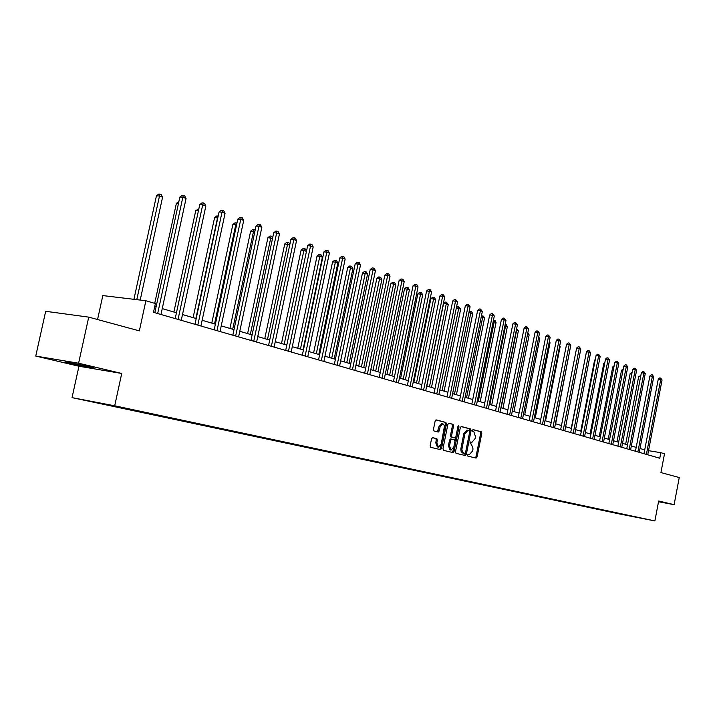 <?xml version="1.0" encoding="UTF-8"?>
<svg xmlns="http://www.w3.org/2000/svg" width="715" height="715" viewBox="0 0 715 715"><rect width="100%" height="100%" fill="white"/><g stroke="black" fill="none" stroke-linecap="round" stroke-linejoin="round"><path stroke-width="1.07" d="M467.521 455.071L467.878 456.134L476.101 458.083L477.084 456.939L481.803 433.299L481.302 431.788L473.124 429.635L472.445 430.421L472.803 431.494L473.866 431.771L475.475 436.633L475.082 438.617L471.972 442.254L470.667 441.942L469.987 442.737L470.345 443.8L471.4 444.069L473.026 448.913L472.633 450.888L469.46 454.552L468.218 454.266L467.521 455.071M70.669 363.461L92.718 367.921C95.309 368.243 93.978 367.769 88.723 366.5L66.54 362.013C63.876 361.683 65.262 362.165 70.669 363.461M432.664 437.643L431.556 438.813L430.153 445.749L430.707 447.322L440.503 449.637L441.539 448.457L446.455 424.022L445.919 422.449L436.248 419.893L435.14 421.046L433.451 429.411L434.005 430.993L438.25 432.066L439.278 430.895L440.109 426.766L442.808 423.655L444.516 425.756L441.235 444.006L438.456 447.143L436.847 442.943L437.392 440.243L436.847 438.67L432.593 437.634M658.524 501.751L674.111 504.665L679.25 477.549L660.928 472.57L664.512 453.766L660.821 452.684L659.766 458.235L153.484 312.339L155.387 303.544L145.887 300.747L102.817 295.581L97.562 319.534M78.596 363.22L35.75 356.061L78.936 366.232L121.729 373.462L78.596 363.22L88.723 317.129L139.345 330.875L145.887 300.747M121.729 373.462L114.704 405.789L654.877 520.931L619.092 513.888L72.045 397.638L114.704 405.789M674.111 504.665L658.667 501L654.877 520.931M455.473 451.782L456 453.319L465.331 455.527L466.332 454.374L471.114 430.493L470.604 428.964L461.372 426.524L460.317 427.659L455.473 451.782M453.015 452.604L443.506 450.352L442.969 448.806L447.876 424.388L448.877 423.235M448.957 423.253L453.024 424.326L453.551 425.881L451.576 435.721L452.103 437.276L454.847 437.955L455.848 436.802L457.904 426.596L458.592 425.8L459.012 426.891L454.079 451.451L453.06 452.613M35.75 356.061L45.68 311.302L88.723 317.129M116.491 406.915L642.436 518.455L134.277 410.151L106.535 404.332L89.017 400.981L108.376 405.191L116.491 406.915L116.59 406.478M78.936 366.232L72.045 397.638M644.716 449.878L639.997 448.493M636.198 447.384L631.345 445.963M627.502 444.837L622.524 443.38M618.636 442.236L613.515 440.744M609.591 439.591L604.327 438.054M600.359 436.892L594.952 435.301M590.939 434.13L585.379 432.504M581.322 431.315L575.602 429.644M571.5 428.437L565.619 426.712M561.463 425.497L555.412 423.727M551.211 422.494L544.991 420.679M540.737 419.428L534.337 417.56M530.029 416.3L523.443 414.369M519.081 413.091L512.298 411.107M507.891 409.811L500.911 407.765M496.442 406.46L489.248 404.35M484.725 403.028L477.316 400.865M472.74 399.524L465.108 397.29M460.469 395.931L452.604 393.625M447.903 392.249L439.796 389.872M435.033 388.477L426.676 386.029M421.85 384.616L413.225 382.096M408.337 380.666L399.444 378.056M394.483 376.608L385.305 373.918M380.273 372.444L370.799 369.673M365.696 368.18L355.918 365.311M350.743 363.801L340.644 360.843M335.398 359.305L324.959 356.249M319.632 354.685L308.844 351.53M303.437 349.948L292.292 346.686M286.795 345.077L275.275 341.699M269.698 340.063L257.766 336.577M252.109 334.915L239.766 331.304M234.011 329.615L221.23 325.879M215.385 324.163L202.148 320.293M196.205 318.55L182.495 314.537M176.453 312.768L162.242 308.603M156.093 306.806L154.762 306.413M660.821 452.684L648.532 450.673M249.41 434.702L249.32 435.158M232.018 430.984L231.919 431.458M214.134 427.159L214.026 427.65M195.731 423.244L195.624 423.745M176.811 419.213L176.703 419.714M157.327 415.058L157.22 415.576M137.271 410.785L137.155 411.313M475.207 457.868L475.993 456.742L480.712 433.111L480.212 431.601L472.91 429.679M464.428 455.312L465.242 454.177L470.014 430.305L469.505 428.777L461.05 426.551M463.74 453.256L464.839 453.453L465.537 452.649L469.737 431.663L469.38 430.591L468.012 430.26L464.902 433.907L461.89 449.27L462.462 452.211L464.804 453.453L462.569 452.979L463.669 453.176M467.976 430.251L466.913 430.072L463.803 433.719L464.902 433.907M462.569 452.979L461.193 451.674L460.791 449.074L463.803 433.719M448.627 423.271L453.024 424.326M453.685 437.759L451.004 437.08L450.468 435.533L452.452 425.693L451.916 424.138M452.157 452.407L452.979 451.254L457.94 426.444M449.521 445.945L451.085 450.093L453.81 446.982L454.937 441.37L454.409 439.832L451.666 439.144L450.656 440.306L449.521 445.945L448.421 445.749L449.976 449.896L450.959 450.075M450.557 438.956L451.666 439.144L450.557 438.956L449.547 440.118L450.656 440.306M448.421 445.749L449.547 440.118M438.322 447.125L437.348 446.947L435.739 442.746L436.284 440.047L435.73 438.483L432.378 437.652M441.897 423.503L439.001 426.578L440.109 426.766M437.374 431.842L439.001 426.578M439.591 449.422L440.431 448.26L445.356 423.834L444.81 422.261L435.909 419.919M640.577 376.877L638.656 376.626L625.634 444.292M638.656 376.626L640.837 375.545M646.396 454.382L660.74 379.459L662.063 379.96L647.745 454.767M643.983 453.685L658.265 379.138L660.74 379.459L660.669 378.074L662.063 379.96M658.265 379.138L659.677 377.949L660.669 378.074M631.863 373.668L630.183 373.453L617.009 441.763M630.183 373.453L632.123 372.327M622.971 370.397L621.55 370.218L608.215 439.189M621.55 370.218L623.23 369.047M637.887 451.925L652.393 376.278L653.742 376.787L639.264 452.327M635.456 451.228L649.899 375.956L652.393 376.278L652.33 374.883L653.742 376.787M649.899 375.956L651.329 374.758L652.33 374.883M629.2 449.422L643.884 373.033L645.261 373.552L630.603 449.824M626.76 448.716L641.382 372.712L643.884 373.033L643.822 371.63L645.261 373.552M641.382 372.712L642.821 371.505L643.822 371.63M613.89 367.054L612.746 366.911L599.242 436.561M612.746 366.911L614.149 365.74M604.631 363.658L603.755 363.551L590.09 433.88M603.755 363.551L604.819 362.666M595.166 360.181L594.594 360.11L580.759 431.145M594.594 360.11L595.3 359.52M620.334 446.866L635.206 369.718L636.609 370.254L621.764 447.286M617.885 446.16L632.686 369.405L635.206 369.718L635.152 368.305L636.609 370.254M632.686 369.405L634.142 368.18L635.152 368.305M611.298 444.265L626.349 366.339L627.779 366.884L612.755 444.685M608.823 443.55L623.811 366.026L626.349 366.339L626.304 364.918L627.779 366.884M623.811 366.026L625.285 364.793L626.304 364.918M602.066 441.602L617.304 362.898L618.77 363.452L603.558 442.031M599.59 440.887L614.757 362.585L617.304 362.898L617.277 361.459L618.77 363.452M614.757 362.585L616.25 361.334L617.277 361.459M585.514 356.642L571.231 428.356M592.646 438.894L608.081 359.377L609.573 359.949L594.174 439.332M590.152 438.17L605.516 359.064L608.081 359.377L608.054 357.929L609.573 359.949M605.516 359.064L607.035 357.804L608.054 357.929M583.029 436.123L598.661 355.784L600.189 356.365L584.584 436.57M580.526 435.399L596.087 355.48L598.661 355.784L598.652 354.327L600.189 356.365M596.087 355.48L597.615 354.202L598.652 354.327M555.644 423.798L569.828 350.18M573.216 433.29L589.044 352.12L590.599 352.709L574.797 433.746M570.686 432.566L586.452 351.816L589.044 352.12L589.044 350.645L590.599 352.709M586.452 351.816L588.007 350.529L589.044 350.645M545.554 420.84L560.158 346.543L559.604 346.337M559.729 345.711L560.158 346.543M563.179 430.403L579.222 348.375L580.812 348.983L564.805 430.868M560.649 429.67L576.621 348.071L579.222 348.375L579.23 346.891L580.812 348.983M576.621 348.071L578.185 346.766L579.23 346.891M535.249 417.819L550.041 342.744L549.147 342.413M549.343 341.395L550.041 342.744M552.936 427.445L569.194 344.55L570.811 345.166L554.59 427.928M550.38 426.712L566.566 344.246L569.194 344.55L569.203 343.057L570.811 345.166M566.566 344.246L568.157 342.932L569.203 343.057M524.721 414.736L539.709 338.865L538.458 338.392M538.735 336.997L539.709 338.865M542.462 424.433L558.942 340.635L560.596 341.269L544.151 424.916M539.897 423.691L556.306 340.34L558.942 340.635L558.96 339.133L560.596 341.269M556.306 340.34L557.906 339.008L558.96 339.133M513.96 411.59L529.154 334.897L527.527 334.289M527.813 332.877L529.154 334.897M531.754 421.341L548.459 336.64L550.157 337.292L533.488 421.841M529.18 420.599L545.804 336.345L548.459 336.64L548.494 335.12L550.157 337.292M545.804 336.345L547.431 335.004L548.494 335.12M502.958 408.372L518.366 330.848L516.614 330.187L501.17 407.845M516.632 328.677L518.366 330.848M516.677 328.677L516.337 330.16M520.815 418.195L537.751 332.555L539.476 333.217L522.585 418.704M518.223 417.444L535.079 332.261L537.751 332.555L537.796 331.027L539.476 333.217M535.079 332.261L536.724 330.911L537.796 331.027M491.714 405.074L507.337 326.71L505.541 326.031L489.891 404.538M505.183 324.458L506.336 324.78L507.337 326.71M505.621 324.503L505.541 326.031L504.879 325.96M509.625 414.968L526.794 328.382L528.564 329.061L511.431 415.487M507.015 414.217L524.113 328.087L526.794 328.382L526.848 326.835L528.564 329.061M524.113 328.087L525.775 326.719L526.848 326.835M480.212 401.714L496.058 322.474L494.226 321.786L478.353 401.16M493.466 320.15L495.048 320.517L496.058 322.474M494.315 320.24L494.226 321.786L493.162 321.67M498.176 411.67L515.587 324.11L517.401 324.798L500.026 412.197M495.558 410.911L512.896 323.815L515.587 324.11L515.658 322.554L517.401 324.798M512.896 323.815L514.577 322.438L515.658 322.554M468.45 398.264L484.52 318.139L482.643 317.433L466.546 397.71M481.418 315.985L483.501 316.164L484.52 318.139M482.75 315.878L482.643 317.433L481.159 317.272M486.459 408.292L504.129 319.739L505.979 320.445L488.354 408.837M483.832 407.532L501.421 319.444L504.129 319.739L504.209 318.166L505.979 320.445M501.421 319.444L503.128 318.05L504.209 318.166M456.42 394.743L472.722 313.706L470.801 312.982L454.472 394.171M469.04 311.972L469.853 311.311L471.685 311.713L472.722 313.706M470.917 311.418L470.801 312.982L468.879 312.786M474.474 404.842L492.403 315.27L494.297 315.994L476.413 405.396M471.828 404.073L489.668 314.975L492.403 315.27L492.492 313.679L494.297 315.994M489.668 314.975L491.402 313.563L492.492 313.679M444.104 391.141L460.639 309.166L458.681 308.433L442.111 390.551M456.358 307.87L457.743 306.744L458.816 306.851L460.639 309.166M458.816 306.851L458.681 308.433L456.295 308.183M462.203 401.303L480.391 310.685L482.339 311.427L464.187 401.875M459.548 400.534L477.647 310.399L480.391 310.685L480.498 309.086L482.339 311.427M477.647 310.399L479.408 308.978L480.498 309.086M431.503 387.45L448.278 304.527L446.276 303.777L443.586 303.5L426.846 386.082M443.586 303.5L445.347 302.07L446.419 302.186L446.276 303.777L429.456 386.842M446.419 302.186L448.278 304.527M449.637 397.683L468.102 306.002L470.086 306.762L451.666 398.264M446.964 396.914L465.34 305.716L468.102 306.002L468.227 304.384L470.086 306.762M465.34 305.716L467.118 304.277L468.227 304.384M418.597 383.669L435.623 299.773L433.567 299.004L430.868 298.727L413.878 382.284M430.868 298.727L432.647 297.288L433.737 297.395L433.567 299.004L416.496 383.052M433.737 297.395L434.559 297.708L435.623 299.773M436.767 393.974L455.509 301.203L457.546 301.98L438.849 394.573M434.077 393.196L452.738 300.926L455.509 301.203L455.652 299.576L457.546 301.98M452.738 300.926L454.543 299.46L455.652 299.576M405.369 379.799L422.663 294.911L420.563 294.115L417.837 293.847L400.597 378.396M417.837 293.847L419.651 292.39L420.742 292.498L420.563 294.115L403.224 379.165M420.742 292.498L421.582 292.81L422.663 294.911M423.575 390.167L442.612 296.278L444.694 297.074L425.711 390.783M420.876 389.398L439.823 296.01L442.612 296.278L442.764 294.643L443.604 294.955L444.694 297.074M439.823 296.01L441.656 294.535L442.764 294.643M391.829 375.831L409.391 289.924L407.228 289.11L404.502 288.851L386.985 374.41M404.502 288.851L406.334 287.367L407.425 287.475L407.228 289.11L389.63 375.187M407.425 287.475L408.292 287.805L409.391 289.924M410.061 386.279L429.393 291.237L431.529 292.06L412.251 386.904M407.353 385.492L426.596 290.969L429.393 291.237L429.563 289.584L430.421 289.915L431.529 292.06M426.596 290.969L428.446 289.477L429.563 289.584M377.949 371.764L395.779 284.811L393.572 283.98L390.828 283.721L373.042 370.325M390.828 283.721L392.687 282.228L393.786 282.327L393.572 283.98L375.688 371.103M393.786 282.327L394.671 282.666L395.779 284.811M396.199 382.284L415.844 286.072L418.034 286.912L398.443 382.927M393.482 381.497L413.029 285.812L415.844 286.072L416.032 284.4L416.908 284.74L418.034 286.912M413.029 285.812L414.906 284.302L416.032 284.4M363.721 367.599L381.837 279.574L379.567 278.725L376.814 278.466L358.742 366.143M376.814 278.466L378.7 276.955L379.799 277.054L379.567 278.725L361.406 366.92M379.799 277.054L380.711 277.402L381.837 279.574M381.989 378.19L401.946 280.781L404.198 281.639L384.295 378.852M379.254 377.404L399.122 280.512L401.946 280.781L402.152 279.091L403.054 279.431L404.198 281.639M399.122 280.512L401.026 278.984L402.152 279.091M349.126 363.327L367.537 274.203L365.213 273.327L362.442 273.076L344.076 361.844M362.442 273.076L364.355 271.548L365.463 271.646L365.213 273.327L346.748 362.63M365.463 271.646L366.393 272.004L367.537 274.203M367.412 373.99L387.691 275.338L390.006 276.222L369.771 374.669M364.668 373.194L384.849 275.087L387.691 275.338L387.923 273.639L388.844 273.997L390.006 276.222M384.849 275.087L386.788 273.541L387.923 273.639M334.155 358.939L352.87 268.688L350.484 267.794L347.696 267.553L329.034 357.446M347.696 267.553L349.644 266.007L350.752 266.105L350.484 267.794L331.715 358.224M350.752 266.105L351.709 266.463L352.87 268.688M352.45 369.673L373.069 269.769L375.438 270.672L354.872 370.37M349.698 368.877L370.218 269.519L373.069 269.769L373.319 268.045L374.267 268.411L375.438 270.672M370.218 269.519L372.175 267.946L373.319 268.045M318.792 354.443L337.82 263.04L335.371 262.119L332.573 261.887L313.599 352.924M332.573 261.887L334.548 260.323L335.666 260.412L335.371 262.119L316.298 353.711M335.666 260.412L336.649 260.778L337.82 263.04M337.096 365.249L358.063 264.041L360.494 264.97L339.58 365.964M334.325 364.453L355.194 263.799L358.063 264.041L358.331 262.307L359.305 262.682L360.494 264.97M355.194 263.799L357.187 262.217L358.331 262.307M303.026 349.823L322.376 257.239L319.864 256.292L317.049 256.068L297.753 348.285M317.049 256.068L319.051 254.477L320.177 254.576L300.461 349.072M320.177 254.576L321.178 254.951L322.376 257.239M321.321 360.709L342.646 258.169L345.148 259.116L323.877 361.441M318.541 359.904L339.768 257.927L342.646 258.169L342.941 256.417L343.942 256.801L345.148 259.116M339.768 257.927L341.788 256.328L342.941 256.417M306.476 251.269L301.113 250.089L281.487 343.522M301.113 250.089L303.151 248.489L304.277 248.57L284.204 344.317M304.277 248.57L305.305 248.963L306.485 251.233M305.126 356.034L326.818 252.127L329.383 253.11L307.745 356.794M302.338 355.23L323.922 251.903L326.818 252.127L327.139 250.366L328.158 250.759L329.383 253.11M323.922 251.903L325.977 250.277L327.139 250.366M289.727 244.977L284.749 243.949L264.773 338.624M284.749 243.949L286.813 242.331L287.939 242.412L267.499 339.419M287.939 242.412L289.003 242.814L289.843 244.432M288.476 351.244L310.551 245.924L313.188 246.934L291.175 352.021M285.678 350.43L307.647 245.701L310.551 245.924L310.9 244.146L311.955 244.548L313.188 246.934M307.647 245.701L309.729 244.056L310.9 244.146M272.504 238.506L267.928 237.648L247.605 333.601M267.928 237.648L270.02 236.004L271.155 236.084L250.33 334.397M271.155 236.084L272.737 237.425M271.36 346.31L293.838 239.552L296.546 240.589L274.131 347.106M268.554 345.497L290.916 239.337L293.838 239.552L294.205 237.755L295.286 238.167L296.546 240.589M290.916 239.337L293.034 237.666L294.205 237.755M254.781 231.857L250.634 231.168L229.944 328.426M250.634 231.168L252.77 229.497L253.905 229.578L232.688 329.231M253.905 229.578L255.139 230.203M253.754 341.234L276.642 233.001L279.431 234.055L256.614 342.056M250.938 340.42L273.711 232.786L276.642 233.001L277.036 231.177L278.153 231.606L279.431 234.055M273.711 232.786L275.865 231.097L277.036 231.177M236.549 225.011L232.858 224.501L211.792 323.108M232.858 224.501L235.029 222.812L236.173 222.892L214.536 323.913M236.173 222.892L236.942 223.178M235.646 336.014L258.955 226.253L261.824 227.343L238.587 336.863M232.822 335.201L256.015 226.056L258.955 226.253L259.384 224.421L260.528 224.859L261.824 227.343M256.015 226.056L258.204 224.34L259.384 224.421M217.78 217.959L214.58 217.646L193.113 317.648M214.58 217.646L216.779 215.939L217.923 216.01L195.865 318.452M217.003 330.643L240.758 219.317L243.708 220.434L220.032 331.519M214.178 329.83L237.809 219.13L240.758 219.317L241.214 217.467L242.394 217.914L243.708 220.434M237.809 219.13L240.034 217.387L241.214 217.467M198.43 210.755L195.758 210.594L173.888 312.017M195.758 210.594L198.833 208.905M197.814 325.111L222.016 212.167L225.064 213.329L200.924 326.013M194.972 324.297L219.058 211.989L222.016 212.167L222.508 210.299L223.724 210.764L225.064 213.329M219.058 211.989L221.319 210.228L222.508 210.299M178.473 203.444L176.391 203.328L154.717 303.348M176.391 203.328L178.875 201.585M178.044 319.417L202.72 204.812L205.849 206L181.253 320.338M175.193 318.595L199.753 204.642L202.72 204.812L203.239 202.926L204.49 203.409L205.849 206M199.753 204.642L202.05 202.863L203.239 202.926M140.203 300.059L162.564 197.215L159.329 195.999L156.433 195.847L133.919 299.308M156.433 195.847L158.748 194.069L159.91 194.131L136.78 299.648M159.91 194.131L161.206 194.614L162.564 197.215M157.666 313.545L182.834 197.224L186.061 198.457L160.973 314.502M154.815 312.723L179.858 197.072L182.834 197.224L183.389 195.32L184.684 195.821L186.061 198.457M179.858 197.072L182.2 195.267L183.389 195.32M470.676 442.022L471.775 442.219M480.212 431.601L481.302 431.788M480.712 433.111L481.803 433.299M475.993 456.742L477.084 456.939M469.505 428.777L470.604 428.964M470.014 430.305L471.114 430.493M465.242 454.177L466.332 454.374M460.916 448.117L462.015 448.305M452.452 425.693L453.551 425.881M450.468 435.533L451.576 435.721M451.004 437.08L452.103 437.276M457.904 426.703L459.012 426.891M452.979 451.254L454.079 451.451M435.73 438.483L436.847 438.67M436.284 440.047L437.392 440.243M435.739 442.746L436.847 442.943M438.17 430.707L439.278 430.895M444.81 422.261L445.919 422.449M445.356 423.834L446.455 424.022M440.431 448.26L441.539 448.457M470.872 442.058L471.802 442.219M466.913 430.072L468.012 430.26M441.7 423.468L442.808 423.655"/></g></svg>

